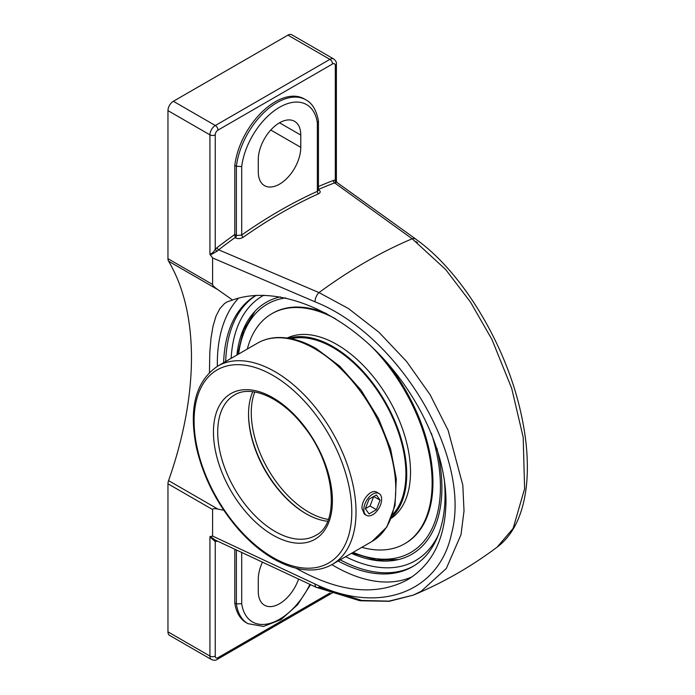 <?xml version="1.0" encoding="UTF-8"?>
<svg xmlns="http://www.w3.org/2000/svg" width="695" height="695" viewBox="0 0 695 695"><rect width="100%" height="100%" fill="white"/><g stroke="black" fill="none" stroke-linecap="round" stroke-linejoin="round"><path stroke-width="1.04" d="M209.447 372.468L209.803 352.33L211.002 338.187L213.052 326.051L215.98 316.19L219.802 308.71L224.494 303.585L227.152 301.865L232.547 300.023C271.397 285.949 327.05 304.618 371.643 346.709C416.209 388.835 445.955 450.812 445.982 501.616C445.399 538.408 432.542 564.479 407.409 579.839C376.091 596.353 338.969 592.461 296.027 568.18M238.585 298.112A165.436 95.519 -120 0 0 217.335 363.468A165.436 95.519 -120 0 0 217.361 366.326M331.854 564.635A165.436 95.519 -120 0 0 412.37 576.685M338.144 561.013A156.61 90.419 -120 0 0 412.621 566.634A156.61 90.419 -120 0 0 445.052 494.944A156.61 90.419 -120 0 0 444.209 478.742M256.125 295.314A156.61 90.419 -120 0 0 256.012 295.384A156.61 90.419 -120 0 0 223.642 362.694M243.198 237.273A489.332 282.517 -60 0 1 318.553 193.766A1.911 1.216 65.7 0 1 317.354 191.351A491.235 283.621 120 0 0 241.704 235.023L241.704 166.531L236.387 166.296L236.387 235.562A1.911 1.103 -60 0 1 235.205 237.794C237.89 239.019 240.557 238.845 243.198 237.273A1.911 0.973 54.9 0 1 241.704 235.023L236.387 235.562L234.797 234.458A491.235 283.621 120 0 0 217.066 247.629A1.911 0.904 -127.7 0 0 218.647 249.809L318.988 292.595L348.43 308.528L378.966 332.288L406.601 361.504L430.075 394.673L448.127 430.327L462.809 485.093L464.017 510.903L461.011 534.681L446.303 568.493L421.057 591.367L413.29 595.111L388.974 601.14L361.791 600.437L318.988 587.127A7.636 3.744 -65 0 1 316.477 587.44A7.636 3.744 -65 0 1 315.035 584.009L212.592 536.062L212.592 509.548C212.618 508.566 214.39 508.41 217.891 509.088L223.773 510.226M232.547 300.023L217.891 289.676C214.39 287.217 212.618 285.48 212.592 284.464L212.592 257.941L315.035 301.83C399.416 335.225 472.192 457.536 451.559 533.569C439.197 592.687 378.792 614.832 315.035 584.009A7.636 3.744 -65 0 0 316.477 587.44L215.354 540.119L210.542 536.731L209.933 536.914L215.242 541.596L217.066 541.214A491.235 283.621 120 0 0 217.405 541.084M318.449 189.466A489.332 282.517 -60 0 1 334.608 182.863A1.911 1.268 69.1 0 1 333.487 180.413A491.235 283.621 120 0 0 318.449 186.529M234.806 234.649L235.205 237.794M318.449 190.265L317.354 191.351L317.354 122.85L318.44 120.947C316.46 110.218 312.255 103.173 305.817 99.811A57.894 33.421 120 0 0 264.065 112.442A57.894 33.421 120 0 0 236.387 166.296L234.797 165.375A57.894 33.421 -60 0 1 262.475 111.521A57.894 33.421 -60 0 1 304.219 98.89L305.817 99.811M318.553 193.766C320.734 192.541 320.734 191.186 318.536 189.674A1.911 1.103 -60 0 1 318.449 189.709M217.066 247.629L215.242 249.349A1.911 0.513 -138.6 0 0 217.127 251.164L218.647 249.809A489.332 282.517 -60 0 1 234.953 237.655M215.242 134.856A3.875 2.241 -60 0 1 217.987 130.113A3.753 2.172 -120 0 0 215.328 125.508A7.636 4.405 120 0 0 209.933 134.856A3.753 2.172 0 0 0 215.242 134.856L215.242 249.349C213.565 252.268 211.793 253.831 209.933 254.031L210.542 254.917L217.127 251.164M315.035 301.83A7.636 3.892 113.3 0 1 318.988 292.595A489.332 282.517 -60 0 1 412.187 238.785L334.608 182.863L336.024 182.524A1.911 1.468 88.8 0 1 335.303 180.031L333.487 180.413M336.406 181.204L335.303 180.031L335.303 65.538A3.753 2.172 0 0 0 336.406 64.01L336.406 181.204L337.092 182.568L415.931 239.184A7.636 4.995 -54.2 0 1 416.479 239.688A7.636 4.995 -54.2 0 0 415.931 239.184A7.636 4.995 -54.2 0 0 412.187 238.785L445.651 269.504L470.48 302.073L491.973 339.534L511.702 388.375L523.196 437.32L524.603 488.759L513.119 528.417L497.611 546.583M234.797 234.458L234.797 165.375M216.336 540.493A1.911 1.468 -91.2 0 0 215.242 541.596L215.242 656.08A3.753 2.172 180 0 1 209.933 656.08A7.636 4.405 120 0 0 211.515 659.581C214.199 660.493 216.102 660.432 217.205 659.39A3.753 2.172 -120 0 0 217.987 657.67A3.875 2.241 -60 0 1 215.242 656.08M298.572 579.091A30.05 17.349 -60 0 1 264.5 605.223A30.05 17.349 -60 0 1 258.279 591.462L258.279 579.196A30.05 17.349 -60 0 1 262.441 562.212M309.918 584.382A54.132 31.258 -60 0 1 270.068 623.346A54.132 31.258 -60 0 1 241.704 603.686L236.387 603.912A57.894 33.421 120 0 0 247.924 623.658L263.579 626.438L281.015 619.593L297.53 604.806L310.552 584.677M247.924 623.658L246.325 622.737A57.894 33.421 -60 0 1 234.797 602.999L234.797 549.25M234.797 602.999L236.387 603.912L236.387 549.997M212.592 536.062L209.933 536.618M209.933 536.914L209.933 656.08L167.964 631.851A7.636 4.405 120 0 0 169.545 635.352L211.515 659.581M167.964 631.851L167.964 483.79L212.592 509.548M236.899 355.041A145.49 83.999 60 0 1 254.188 312.116A145.49 83.999 60 0 1 280.311 296.852M436.938 448.362A145.49 83.999 60 0 1 397.34 559.822A145.49 83.999 60 0 1 351.392 553.359M336.406 64.01C336.754 62.524 335.867 60.847 333.722 58.979L291.761 34.75A7.636 4.405 120 0 0 287.939 35.132L173.359 101.279A7.636 4.405 120 0 0 167.964 110.627L167.964 258.696A7.636 4.405 120 0 0 168.555 261.198L217.891 289.676M217.891 509.088L168.555 480.601A7.636 4.405 120 0 0 167.964 483.79M168.555 480.601A294.81 170.206 120 0 0 191.464 357.673A294.81 170.206 120 0 0 168.555 261.198M209.933 254.327L212.592 257.941M300.779 135.065L300.779 147.34A30.05 17.349 -60 0 1 287.661 177.581A30.05 17.349 -60 0 1 264.5 185.635A30.05 17.349 -60 0 1 258.279 171.874L258.279 159.607A30.05 17.349 -60 0 1 271.397 129.366A30.05 17.349 -60 0 1 294.55 121.312A30.05 17.349 -60 0 1 300.779 135.065L279.529 122.798M392.666 514.535A103.051 59.492 -120 0 0 405.906 473.816A103.051 59.492 -120 0 0 366.639 376.482A103.051 59.492 -120 0 0 291.162 338.708M391.789 517.002A104.189 60.152 -120 0 0 406.714 474.285A104.189 60.152 -120 0 0 365.848 374.509A104.189 60.152 -120 0 0 288.581 338.239M361.808 547.347A132.815 76.685 -120 0 0 404.62 543.785L405.437 543.316A132.815 76.685 -120 0 0 432.942 482.512A132.815 76.685 -120 0 0 385.482 360.861M326.633 313.636A132.815 76.685 -120 0 0 272.614 313.263L271.806 313.732A132.815 76.685 -120 0 0 247.316 349.029M404.62 543.785A132.815 76.685 -120 0 0 432.134 482.982A132.815 76.685 -120 0 0 371.521 346.588M335.598 318.84A132.815 76.685 -120 0 0 271.806 313.732M391.276 518.305A104.189 60.152 -120 0 0 410.51 472.087A104.189 60.152 -120 0 0 366.586 368.906A104.189 60.152 -120 0 0 287.191 338.031M363.815 509.565A12.597 7.271 -60 0 1 369.314 496.89A12.597 7.271 -60 0 1 379.018 493.52A12.597 7.271 -60 0 1 381.633 499.288A12.597 7.271 -60 0 1 376.134 511.963A12.597 7.271 -60 0 1 366.43 515.334A12.597 7.271 -60 0 1 363.815 509.565M369.045 513.909L365.362 508.679L370.027 505.986L373.71 496.499L380.087 500.174L376.403 509.661L369.045 513.909M376.403 509.661L370.027 505.986M365.362 508.679L369.045 499.192L376.403 494.936L380.087 500.174M252.806 391.711A81.106 46.826 -120 0 0 248.532 414.316A81.106 46.826 -120 0 0 305.878 513.648A81.106 46.826 -120 0 0 327.588 521.25M306.304 513.883A82.297 47.512 60 0 1 248.532 413.829M366.43 515.334L364.354 514.135L361.991 508.514C361.487 499.887 371.226 488.35 376.951 492.321L379.018 493.52M217.987 130.113L332.566 63.957A3.875 2.241 -60 0 1 335.303 65.538M417.495 242.677L415.975 241.582M412.187 238.785A7.636 4.995 -54.2 0 1 415.931 239.184M241.704 603.686L241.704 552.49M318.988 587.127A7.636 3.744 -65 0 1 316.477 587.44M241.704 166.531A54.132 31.258 -60 0 1 279.529 107.282A54.132 31.258 -60 0 1 317.354 122.85M167.964 110.627L209.933 134.856L209.933 254.031M332.566 63.957A3.753 2.172 -120 0 0 329.908 59.362L215.328 125.508L173.359 101.279M333.722 58.979A7.636 4.405 120 0 0 329.908 59.362L287.939 35.132M332.479 592.783L331.784 593.235A3.753 2.172 -120 0 0 332.297 592.713M329.986 593L217.987 657.67M256.229 295.314A156.61 90.419 -120 0 0 225.701 361.513M340.194 559.822A156.61 90.419 -120 0 0 413.638 566.034M231.148 358.359A152.848 88.248 60 0 1 263.9 295.193M438.432 534.672A152.848 88.248 60 0 1 345.641 556.678M212.592 284.464L167.964 258.696M300.779 147.34L270.781 130.017M328.327 519.417A81.106 46.826 60 0 1 251.269 412.734A81.106 46.826 60 0 1 254.761 391.997M431.352 433.193A143.405 82.792 60 0 1 440.43 486.83A143.405 82.792 60 0 1 353.103 552.377M238.602 354.059A143.405 82.792 60 0 1 285.697 297.912M275.064 531.44A81.106 46.826 60 0 1 222.079 459.968A81.106 46.826 60 0 1 234.51 394.986C250.617 384.683 280.763 396.984 302.699 425.097C335.242 463.756 340.663 523.856 315.608 535.454A81.106 46.826 60 0 1 275.064 531.44M272.935 535.124A84.104 48.563 -120 0 0 324.443 461.845A84.104 48.563 -120 0 0 221.427 402.37A84.104 48.563 -120 0 0 272.935 535.124M272.935 557.477A111.495 64.374 60 0 1 194.096 420.927A111.495 64.374 60 0 1 272.935 375.413A111.495 64.374 60 0 1 351.774 511.963A111.495 64.374 60 0 1 272.935 557.477M314.8 348.786A114.501 66.103 60 0 1 389.6 449.682A114.501 66.103 60 0 1 372.051 541.431L386.776 527.088L395.012 505.552L396.28 478.786L390.616 448.979L378.549 418.599L361.105 390.199L339.759 366.204L316.303 348.638C302.394 340.637 289.155 336.953 276.593 337.579C269.617 337.987 263.266 339.838 257.55 343.121A114.501 66.103 60 0 1 314.8 348.786M372.051 541.431L332.306 564.375A114.501 66.103 -120 0 0 349.863 472.626A114.501 66.103 -120 0 0 275.064 371.729A114.501 66.103 -120 0 0 217.813 366.065L257.55 343.121M318.449 121.147L318.449 190.187M331.333 593.495L217.205 659.39M316.555 587.397L360.001 600.767L389.252 601.314L413.29 595.12C443.462 582.523 471.601 566.39 497.707 546.704M497.681 546.722C508.158 538.668 515.899 527.062 520.903 511.92C524.239 501.799 526.289 490.531 527.036 478.117C528.226 457.666 526.08 435.522 520.616 411.683C505.387 343.582 461.845 271.649 415.879 239.254M255.1 311.134L243.519 330.195L237.603 354.632M352.096 552.951L376.23 560.048L398.522 559.553M332.306 564.375C326.563 567.676 320.178 569.526 313.158 569.926C300.622 570.526 287.426 566.833 273.561 558.858C261.416 551.804 249.896 542.161 238.993 529.92C217.752 505.474 203.583 478.117 196.485 447.841C188.501 408.295 195.616 381.034 217.813 366.065"/></g></svg>
